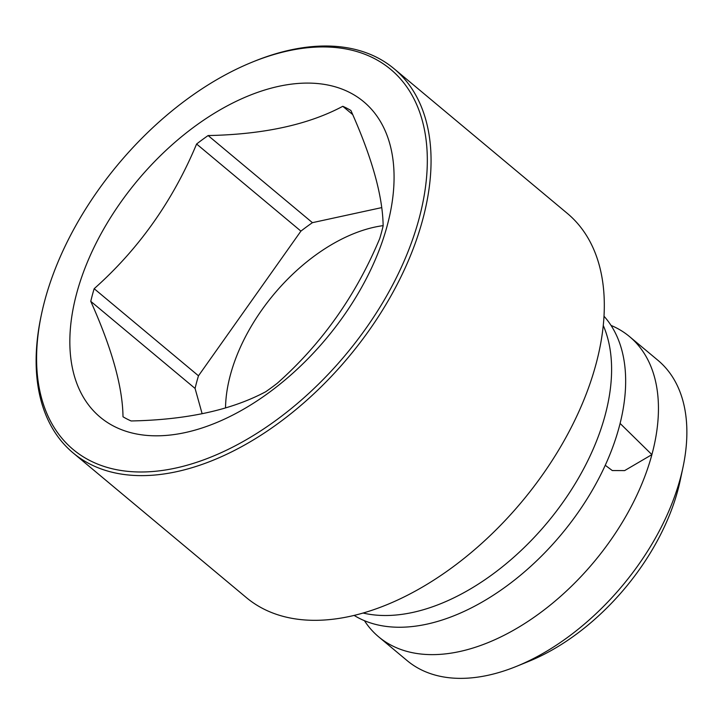<?xml version="1.0" encoding="UTF-8"?>
<svg xmlns="http://www.w3.org/2000/svg" width="723" height="723" viewBox="0 0 723 723"><rect width="100%" height="100%" fill="white"/><g stroke="black" fill="none" stroke-linecap="round" stroke-linejoin="round"><path stroke-width="1.08" d="M611.016 325.404A195.626 117.189 129.9 0 1 629.516 336.584L657.939 360.316A195.626 117.189 129.9 0 1 683.045 467.022L680.289 480.099A177.84 106.534 129.9 0 1 529.001 661.265L516.62 666.308A195.626 117.189 129.9 0 1 488.079 675.273A195.626 117.189 129.9 0 1 407.148 660.632L378.735 636.9A195.626 117.189 -50.1 0 0 459.656 651.54A195.626 117.189 -50.1 0 0 651.893 454.631L624.627 470.601L612.3 470.556L605.25 465.278M620.099 423.434L651.893 454.631A195.626 117.189 129.9 0 0 629.516 336.584M603.985 316.204A195.626 117.189 129.9 0 1 619.105 427.248A195.626 117.189 -50.1 0 1 426.868 624.157A195.626 117.189 -50.1 0 1 354.134 615.409M683.045 467.022A195.626 117.189 129.9 0 1 516.62 666.308M364.437 620.686A195.626 117.189 -50.1 0 0 378.735 636.9M41.437 314.46L41.021 316.421A250.312 149.941 -50.1 0 0 73.15 452.959L246.398 597.632A250.312 149.941 -50.1 0 0 349.95 616.367A250.312 149.941 -50.1 0 0 595.924 364.419A250.312 149.941 -50.1 0 0 567.284 213.366L394.035 68.694A250.312 149.941 -50.1 0 0 253.963 61.428L252.11 62.187A247.646 148.351 -50.1 0 0 44.889 300.099A247.646 148.351 -50.1 0 0 41.437 314.46A247.646 148.351 -50.1 0 0 182.187 466.543A247.646 148.351 -50.1 0 0 419.024 218.816A247.646 148.351 -50.1 0 0 252.11 62.187M73.15 452.959A250.312 149.941 -50.1 0 0 266.019 431.893A250.312 149.941 -50.1 0 0 422.675 219.747A250.312 149.941 -50.1 0 0 394.035 68.694M76.728 293.186A205.495 123.1 129.9 0 1 278.662 86.344A205.495 123.1 129.9 0 1 387.185 225.73A205.495 123.1 129.9 0 1 185.242 432.571A205.495 123.1 129.9 0 1 76.728 293.186M342.783 106.299C308.278 124.718 263.389 134.469 208.125 135.553A191.414 114.668 -50.1 0 0 196.602 144.013C172.842 200.913 138.699 249.137 94.171 288.703A191.414 114.668 -50.1 0 0 92.354 295.047A191.414 114.668 -50.1 0 0 90.764 301.337C111.893 348.486 122.639 386.959 123 416.773A191.414 114.668 -50.1 0 0 131.116 420.958C186.38 419.873 231.27 410.122 265.784 391.703A191.414 114.668 -50.1 0 0 277.298 383.244C321.825 343.687 355.969 295.454 379.729 238.554A191.414 114.668 -50.1 0 0 381.545 232.21A191.414 114.668 -50.1 0 0 383.136 225.919C382.774 196.114 372.02 157.632 350.899 110.483A191.414 114.668 -50.1 0 0 342.783 106.299L352.679 114.559M90.764 301.337L195.074 388.441L202.133 413.719M94.171 288.703L198.482 375.806A191.414 114.668 -50.1 0 0 195.074 388.441M196.602 144.013L300.913 231.116L198.482 375.806M208.125 135.553L312.426 222.666A191.414 114.668 -50.1 0 0 300.913 231.116M381.672 207.618L312.426 222.666M383.127 225.639A146.724 87.89 -50.1 0 0 374.604 227.139A146.724 87.89 -50.1 0 0 225.531 407.899M363.082 613.041A195.626 117.189 129.9 0 0 412.815 612.417A195.626 117.189 -50.1 0 0 605.052 415.517A195.626 117.189 -50.1 0 0 603.253 325.431"/></g></svg>
